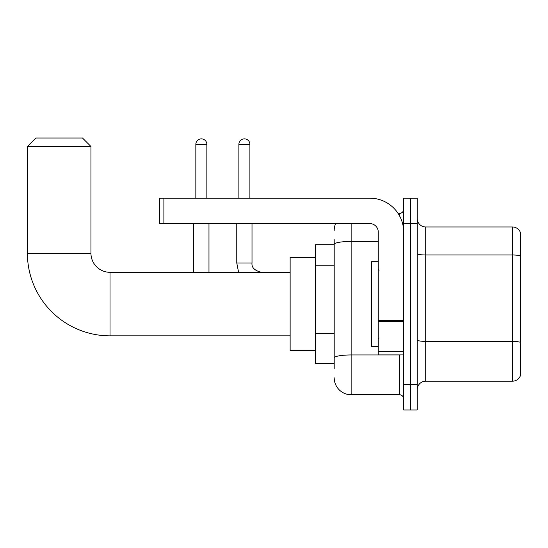 <?xml version="1.0" encoding="UTF-8"?>
<svg xmlns="http://www.w3.org/2000/svg" width="548" height="548" viewBox="0 0 548 548"><rect width="100%" height="100%" fill="white"/><g stroke="black" fill="none" stroke-linecap="round" stroke-linejoin="round"><path stroke-width="0.82" d="M334.198 244.771L315.559 244.771L315.559 363.386L334.198 363.386M334.198 368.468L334.198 239.688M403.677 384.573L403.677 409.986L410.452 409.986L410.452 384.573L410.452 409.986L417.234 409.986L417.234 384.573L410.452 384.573L410.452 223.584L410.452 384.573L403.677 384.573L403.677 223.584L410.452 223.584L410.452 198.171L410.452 223.584L417.234 223.584L417.234 384.573M417.234 223.584L417.234 198.171L403.677 198.171L403.677 223.584M351.145 223.584L351.145 394.738L399.437 394.738L399.437 354.912M398.088 213.419L399.437 213.419A4.233 4.233 0 0 0 403.677 209.185M334.198 260.69L334.198 244.367A16.947 2.946 180 0 1 351.145 241.428L378.257 241.428M403.677 398.971A4.233 4.233 0 0 0 399.437 394.738M334.198 230.366A16.947 16.947 0 0 1 335.616 223.584M351.145 394.738A16.947 16.947 0 0 1 334.198 377.791M417.234 389.655A8.473 8.473 0 0 1 425.707 381.182L512.469 381.182L512.469 226.975L425.707 226.975A8.473 8.473 0 0 1 417.234 218.501A8.473 8.473 0 0 0 425.707 226.975L425.707 381.182M520.6 233.078A8.473 8.473 0 0 0 512.469 226.975A8.473 8.473 0 0 1 520.6 233.078L520.6 375.079A8.473 8.473 0 0 1 512.469 381.182M290.139 335.849L110.011 335.849A82.611 82.611 0 0 1 27.4 253.245L27.4 146.487L35.873 138.014L82.474 138.014L90.947 146.487L27.4 146.487M110.011 335.849L110.011 272.308A19.064 19.064 0 0 1 90.947 253.245L90.947 146.487M315.559 257.478L290.139 257.478L290.139 350.679L315.559 350.679M195.841 198.171L195.841 144.364A5.507 5.507 0 0 1 201.349 138.856A5.507 5.507 0 0 1 206.856 144.364L206.856 198.171M208.973 272.308L208.973 223.584M193.718 272.308L193.718 223.584M238.88 198.171L238.88 144.364A5.507 5.507 0 0 1 244.387 138.856A5.507 5.507 0 0 1 249.895 144.364L249.895 198.171M403.677 354.912L378.257 354.912L378.257 320.655L403.677 320.655M403.677 232.057A33.894 33.894 0 0 0 369.784 198.171L163.893 198.171L163.893 223.584L369.784 223.584A8.473 8.473 0 0 1 378.257 232.057L378.257 320.655M163.893 223.584L159.66 223.584L159.66 198.171L163.893 198.171M378.257 261.711L371.482 261.711L371.482 346.446L378.257 346.446M334.198 265.773L315.559 265.773M334.198 333.554L315.559 333.554M400.91 354.912A4.233 0.733 0 0 1 399.437 354.96L351.145 354.96A16.947 2.946 180 0 0 334.198 357.906M399.437 215.652L399.437 213.419M520.6 256.039A8.473 1.473 180 0 0 512.469 254.984L425.707 254.984A8.473 1.473 0 0 1 417.234 253.512M520.6 342.466A8.473 1.473 180 0 0 512.469 341.404L425.707 341.404A8.473 1.473 -0 0 1 417.234 339.931M27.4 253.245L90.947 253.245M195.841 144.364L206.856 144.364M236.763 223.584L236.763 262.985L238.599 272.308L236.763 262.985L238.599 272.308L236.763 262.985L238.599 272.308L236.763 262.985L238.599 272.308L236.763 262.985L251.998 262.985C251.498 267.506 254.608 270.609 261.334 272.308C254.608 270.609 251.498 267.506 252.012 262.985C251.498 267.506 254.608 270.609 261.334 272.308C254.608 270.609 251.498 267.506 252.012 262.985C251.498 267.506 254.608 270.609 261.334 272.308C254.608 270.609 251.498 267.506 252.012 262.985C251.498 267.506 254.608 270.609 261.334 272.308C254.608 270.609 251.498 267.506 252.012 262.985L252.012 223.584M238.88 144.364L249.895 144.364M403.677 321.388L378.257 321.388M378.257 351.412L403.677 351.412M290.139 272.308L110.011 272.308M379.106 270.185L378.257 269.342M379.106 337.972L378.257 338.815"/></g></svg>
